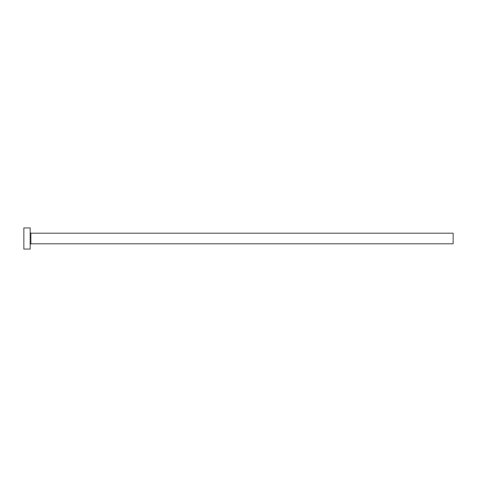 <?xml version="1.0" encoding="UTF-8"?>
<svg xmlns="http://www.w3.org/2000/svg" width="477" height="477" viewBox="0 0 477 477"><rect width="100%" height="100%" fill="white"/><g stroke="black" fill="none" stroke-linecap="round" stroke-linejoin="round"><path stroke-width="0.72" d="M30.826 243.789L30.826 233.211L453.15 233.211L453.15 243.789L30.826 243.789L30.194 244.421M30.194 238.5L30.194 249.072L23.85 249.072L23.85 227.928L30.194 227.928L30.194 238.5M30.826 233.211L30.194 232.579"/></g></svg>
